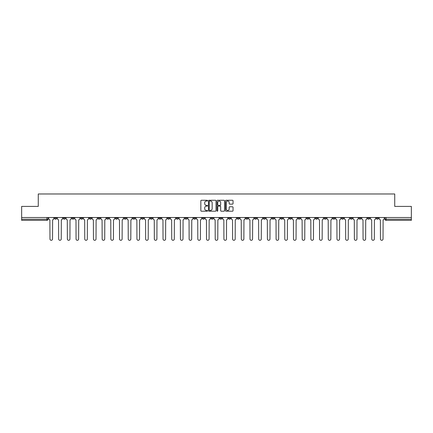 <?xml version="1.0" encoding="UTF-8"?>
<svg xmlns="http://www.w3.org/2000/svg" width="433" height="433" viewBox="0 0 433 433"><rect width="100%" height="100%" fill="white"/><g stroke="black" fill="none" stroke-linecap="round" stroke-linejoin="round"><path stroke-width="0.65" d="M207.58 200.652A0.384 0.384 0 0 0 207.196 200.268L201.383 200.268A0.547 0.547 0 0 0 200.836 200.815L200.836 210.665A0.547 0.547 0 0 0 201.383 211.212L207.196 211.212A0.384 0.384 0 0 0 207.58 210.828A0.384 0.384 0 0 0 207.196 210.449L206.444 210.449A1.754 1.754 0 0 1 204.695 208.695L204.695 207.872A1.754 1.754 0 0 1 206.444 206.124L207.196 206.124A0.384 0.384 0 0 0 207.58 205.74A0.384 0.384 0 0 0 207.196 205.356L206.444 205.356A1.754 1.754 0 0 1 204.695 203.607L204.695 202.785A1.754 1.754 0 0 1 206.444 201.036L207.196 201.036A0.384 0.384 0 0 0 207.58 200.652M341.496 217.501L341.496 218.118L343.726 218.118A1.115 1.115 0 0 1 342.611 219.233A1.115 1.115 0 0 1 341.496 218.118L341.496 217.501M289.309 217.501L289.309 218.118L291.539 218.118A1.115 1.115 0 0 1 290.424 219.233A1.115 1.115 0 0 1 289.309 218.118L289.309 217.501M280.611 217.501L280.611 218.118L282.846 218.118A1.115 1.115 0 0 1 281.731 219.233A1.115 1.115 0 0 1 280.611 218.118L280.611 217.501M228.429 217.501L228.429 218.118L230.659 218.118A1.115 1.115 0 0 1 229.544 219.233A1.115 1.115 0 0 1 228.429 218.118L228.429 217.501M219.731 217.501L219.731 218.118L221.961 218.118A1.115 1.115 0 0 1 220.846 219.233A1.115 1.115 0 0 1 219.731 218.118L219.731 217.501M211.039 217.501L211.039 218.118L213.269 218.118A1.115 1.115 0 0 1 212.154 219.233A1.115 1.115 0 0 1 211.039 218.118L211.039 217.501M193.643 217.501L193.643 218.118L195.873 218.118A1.115 1.115 0 0 1 194.758 219.233A1.115 1.115 0 0 1 193.643 218.118L193.643 217.501M176.247 218.118L176.247 217.501L176.247 218.118A1.115 1.115 0 0 0 177.362 219.233A1.115 1.115 0 0 1 176.247 218.118L178.477 218.118A1.115 1.115 0 0 1 177.362 219.233A1.115 1.115 0 0 0 178.477 218.118L178.477 217.501L178.477 218.118M167.549 218.118L167.549 217.501L167.549 218.118A1.115 1.115 0 0 0 168.664 219.233A1.115 1.115 0 0 1 167.549 218.118L169.779 218.118A1.115 1.115 0 0 1 168.664 219.233M158.851 218.118L158.851 217.501L158.851 218.118A1.115 1.115 0 0 0 159.966 219.233A1.115 1.115 0 0 1 158.851 218.118L161.081 218.118A1.115 1.115 0 0 1 159.966 219.233A1.115 1.115 0 0 0 161.081 218.118L161.081 217.501L161.081 218.118M150.154 217.501L150.154 218.118L152.389 218.118A1.115 1.115 0 0 1 151.269 219.233A1.115 1.115 0 0 1 150.154 218.118L150.154 217.501M141.461 217.501L141.461 218.118L143.691 218.118A1.115 1.115 0 0 1 142.576 219.233A1.115 1.115 0 0 1 141.461 218.118L141.461 217.501M132.763 217.501L132.763 218.118L134.993 218.118A1.115 1.115 0 0 1 133.878 219.233A1.115 1.115 0 0 1 132.763 218.118L132.763 217.501M124.065 218.118L124.065 217.501L124.065 218.118A1.115 1.115 0 0 0 125.18 219.233A1.115 1.115 0 0 1 124.065 218.118L126.295 218.118A1.115 1.115 0 0 1 125.18 219.233M106.67 218.118L106.67 217.501L106.67 218.118A1.115 1.115 0 0 0 107.785 219.233A1.115 1.115 0 0 1 106.67 218.118L108.899 218.118A1.115 1.115 0 0 1 107.785 219.233A1.115 1.115 0 0 0 108.899 218.118L108.899 217.501L108.899 218.118M97.972 218.118L97.972 217.501L97.972 218.118A1.115 1.115 0 0 0 99.087 219.233A1.115 1.115 0 0 1 97.972 218.118L100.202 218.118A1.115 1.115 0 0 1 99.087 219.233A1.115 1.115 0 0 0 100.202 218.118L100.202 217.501L100.202 218.118M89.274 218.118L89.274 217.501L89.274 218.118A1.115 1.115 0 0 0 90.389 219.233A1.115 1.115 0 0 1 89.274 218.118L91.504 218.118A1.115 1.115 0 0 1 90.389 219.233A1.115 1.115 0 0 0 91.504 218.118L91.504 217.501L91.504 218.118M80.581 218.118L80.581 217.501L80.581 218.118A1.115 1.115 0 0 0 81.696 219.233A1.115 1.115 0 0 1 80.581 218.118L82.811 218.118A1.115 1.115 0 0 1 81.696 219.233M71.883 218.118L71.883 217.501L71.883 218.118A1.115 1.115 0 0 0 72.998 219.233A1.115 1.115 0 0 1 71.883 218.118L74.113 218.118A1.115 1.115 0 0 1 72.998 219.233A1.115 1.115 0 0 0 74.113 218.118L74.113 217.501L74.113 218.118M63.186 218.118L63.186 217.501L63.186 218.118A1.115 1.115 0 0 0 64.3 219.233A1.115 1.115 0 0 1 63.186 218.118L65.415 218.118A1.115 1.115 0 0 1 64.3 219.233A1.115 1.115 0 0 0 65.415 218.118L65.415 217.501L65.415 218.118M232.494 204.127A0.547 0.547 0 0 0 233.041 203.58L233.041 200.815A0.547 0.547 0 0 0 232.494 200.268L226.037 200.268A0.547 0.547 0 0 0 225.49 200.815L225.49 210.665A0.547 0.547 0 0 0 226.037 211.212L232.494 211.212A0.547 0.547 0 0 0 233.041 210.665L233.041 207.326A0.547 0.547 0 0 0 232.494 206.779L229.728 206.779A0.547 0.547 0 0 0 229.181 207.326L229.181 208.982A1.461 1.461 0 0 1 227.72 210.449A1.461 1.461 0 0 1 226.253 208.982L226.253 202.498A1.461 1.461 0 0 1 227.72 201.036A1.461 1.461 0 0 1 229.181 202.498L229.181 203.58A0.547 0.547 0 0 0 229.728 204.127L232.494 204.127M21.65 217.501L21.65 206.411L38.266 206.411L38.266 193.979L394.734 193.979L394.734 206.411L411.35 206.411L411.35 217.501L21.65 217.501L21.65 219.233L48.02 219.233L48.02 217.501L48.02 219.233A1.115 1.115 0 0 1 46.905 220.348L21.65 220.348L21.65 219.233M216.024 200.815A0.547 0.547 0 0 0 215.472 200.268L209.015 200.268A0.547 0.547 0 0 0 208.468 200.815L208.468 210.665A0.547 0.547 0 0 0 209.015 211.212L215.472 211.212A0.547 0.547 0 0 0 216.024 210.665L216.024 200.815M217.528 200.268L223.985 200.268A0.547 0.547 0 0 1 224.532 200.815L224.532 210.665A0.547 0.547 0 0 1 223.985 211.212L221.22 211.212A0.547 0.547 0 0 1 220.673 210.665L220.673 206.671A0.547 0.547 0 0 0 220.126 206.124L218.292 206.124A0.547 0.547 0 0 0 217.745 206.671L217.745 210.828A0.384 0.384 0 0 1 217.361 211.212A0.384 0.384 0 0 1 216.976 210.828L216.976 200.815A0.547 0.547 0 0 1 217.528 200.268M384.98 217.501L384.98 219.233L411.35 219.233L411.35 220.348L386.095 220.348A1.115 1.115 0 0 1 384.98 219.233M411.35 217.501L411.35 219.233M378.512 217.501L378.512 218.118A1.115 1.115 0 0 1 377.397 219.233A1.115 1.115 0 0 1 376.282 218.118A1.115 1.115 0 0 0 377.397 219.233M376.282 217.501L376.282 218.118L378.512 218.118M369.814 217.501L369.814 218.118A1.115 1.115 0 0 1 368.7 219.233A1.115 1.115 0 0 1 367.585 218.118L369.814 218.118A1.115 1.115 0 0 1 368.7 219.233M367.585 217.501L367.585 218.118M361.117 217.501L361.117 218.118A1.115 1.115 0 0 1 360.002 219.233A1.115 1.115 0 0 1 358.887 218.118A1.115 1.115 0 0 0 360.002 219.233M358.887 217.501L358.887 218.118L361.117 218.118M352.419 217.501L352.419 218.118A1.115 1.115 0 0 1 351.304 219.233A1.115 1.115 0 0 1 350.189 218.118L352.419 218.118M350.189 217.501L350.189 218.118M343.726 217.501L343.726 218.118A1.115 1.115 0 0 1 342.611 219.233M335.028 217.501L335.028 218.118A1.115 1.115 0 0 1 333.913 219.233A1.115 1.115 0 0 1 332.798 218.118L335.028 218.118M332.798 217.501L332.798 218.118M326.33 217.501L326.33 218.118A1.115 1.115 0 0 1 325.215 219.233A1.115 1.115 0 0 1 324.1 218.118L326.33 218.118M324.1 217.501L324.1 218.118M317.633 217.501L317.633 218.118A1.115 1.115 0 0 1 316.518 219.233A1.115 1.115 0 0 1 315.403 218.118A1.115 1.115 0 0 0 316.518 219.233M315.403 217.501L315.403 218.118L317.633 218.118M308.935 217.501L308.935 218.118A1.115 1.115 0 0 1 307.82 219.233A1.115 1.115 0 0 1 306.705 218.118L308.935 218.118M306.705 217.501L306.705 218.118M300.237 217.501L300.237 218.118A1.115 1.115 0 0 1 299.122 219.233A1.115 1.115 0 0 1 298.007 218.118L300.237 218.118M298.007 217.501L298.007 218.118M291.539 217.501L291.539 218.118M282.846 217.501L282.846 218.118L282.846 217.501M274.149 217.501L274.149 218.118A1.115 1.115 0 0 1 273.034 219.233A1.115 1.115 0 0 1 271.919 218.118L274.149 218.118M271.919 217.501L271.919 218.118M265.451 217.501L265.451 218.118A1.115 1.115 0 0 1 264.336 219.233A1.115 1.115 0 0 1 263.221 218.118L265.451 218.118M263.221 217.501L263.221 218.118M256.753 217.501L256.753 218.118A1.115 1.115 0 0 1 255.638 219.233A1.115 1.115 0 0 1 254.523 218.118L256.753 218.118M254.523 217.501L254.523 218.118M248.055 217.501L248.055 218.118A1.115 1.115 0 0 1 246.94 219.233A1.115 1.115 0 0 1 245.825 218.118L248.055 218.118M245.825 217.501L245.825 218.118M239.357 217.501L239.357 218.118A1.115 1.115 0 0 1 238.242 219.233A1.115 1.115 0 0 1 237.127 218.118L239.357 218.118M237.127 217.501L237.127 218.118M230.659 217.501L230.659 218.118A1.115 1.115 0 0 1 229.544 219.233M221.961 217.501L221.961 218.118M213.269 218.118L213.269 217.501L213.269 218.118A1.115 1.115 0 0 1 212.154 219.233M204.571 217.501L204.571 218.118A1.115 1.115 0 0 1 203.456 219.233A1.115 1.115 0 0 1 202.341 218.118A1.115 1.115 0 0 0 203.456 219.233A1.115 1.115 0 0 0 204.571 218.118L202.341 218.118L202.341 217.501M195.873 218.118L195.873 217.501L195.873 218.118A1.115 1.115 0 0 1 194.758 219.233M187.175 217.501L187.175 218.118A1.115 1.115 0 0 1 186.06 219.233A1.115 1.115 0 0 1 184.945 218.118A1.115 1.115 0 0 0 186.06 219.233M184.945 217.501L184.945 218.118L187.175 218.118M169.779 217.501L169.779 218.118L169.779 217.501M152.389 218.118L152.389 217.501L152.389 218.118A1.115 1.115 0 0 1 151.269 219.233M143.691 218.118L143.691 217.501L143.691 218.118A1.115 1.115 0 0 1 142.576 219.233M134.993 218.118L134.993 217.501L134.993 218.118A1.115 1.115 0 0 1 133.878 219.233M126.295 217.501L126.295 218.118L126.295 217.501M117.597 218.118L117.597 217.501L117.597 218.118A1.115 1.115 0 0 1 116.482 219.233A1.115 1.115 0 0 1 115.367 218.118L117.597 218.118A1.115 1.115 0 0 1 116.482 219.233M115.367 217.501L115.367 218.118M82.811 217.501L82.811 218.118L82.811 217.501M56.718 217.501L56.718 218.118A1.115 1.115 0 0 1 55.603 219.233A1.115 1.115 0 0 1 54.488 218.118A1.115 1.115 0 0 0 55.603 219.233A1.115 1.115 0 0 0 56.718 218.118L56.718 217.501M54.488 217.501L54.488 218.118L56.718 218.118M46.905 217.501L46.905 220.348A1.115 1.115 0 0 0 48.02 219.233M209.621 201.036A0.384 0.384 0 0 0 209.236 201.415L209.236 210.065A0.384 0.384 0 0 0 209.621 210.449L210.411 210.449A1.754 1.754 0 0 0 212.165 208.695L212.165 202.785A1.754 1.754 0 0 0 210.411 201.036L209.621 201.036M220.673 202.525A1.461 1.461 0 0 0 219.206 201.064A1.461 1.461 0 0 0 217.745 202.525L217.745 204.809A0.547 0.547 0 0 0 218.292 205.356L220.126 205.356A0.547 0.547 0 0 0 220.673 204.809L220.673 202.525M48.772 218.676L48.772 217.501L48.772 218.676A1.115 1.115 48.4 0 0 49.887 219.791L49.974 239.021A1.283 1.283 48.4 0 0 51.256 240.304A1.283 1.283 48.4 0 0 52.534 239.021L52.62 219.791A1.115 1.115 48.4 0 0 53.735 218.676L53.735 217.501M49.887 219.791L49.974 239.021M52.534 239.021L52.62 219.791M57.47 218.676L57.47 217.501L57.47 218.676A1.115 1.115 48.4 0 0 58.585 219.791L58.666 239.021A1.283 1.283 48.4 0 0 59.949 240.304A1.283 1.283 48.4 0 0 61.232 239.021L61.318 219.791A1.115 1.115 48.4 0 0 62.433 218.676L62.433 217.501M66.168 218.676L66.168 217.501L66.168 218.676A1.115 1.115 48.4 0 0 67.283 219.791L67.364 239.021A1.283 1.283 48.4 0 0 68.647 240.304A1.283 1.283 48.4 0 0 69.929 239.021L70.016 219.791A1.115 1.115 48.4 0 0 71.131 218.676L71.131 217.501M58.585 219.791L58.666 239.021M61.232 239.021L61.318 219.791M67.283 219.791L67.364 239.021M69.929 239.021L70.016 219.791M74.866 218.676L74.866 217.501L74.866 218.676A1.115 1.115 48.4 0 0 75.981 219.791L76.062 239.021A1.283 1.283 48.4 0 0 77.345 240.304A1.283 1.283 48.4 0 0 78.627 239.021L78.709 219.791A1.115 1.115 48.4 0 0 79.824 218.676L79.824 217.501M83.564 218.676L83.564 217.501L83.564 218.676A1.115 1.115 48.4 0 0 84.679 219.791L84.76 239.021A1.283 1.283 48.4 0 0 86.043 240.304A1.283 1.283 48.4 0 0 87.325 239.021L87.406 219.791A1.115 1.115 48.4 0 0 88.521 218.676L88.521 217.501M92.256 218.676L92.256 217.501L92.256 218.676A1.115 1.115 48.4 0 0 93.376 219.791L93.458 239.021A1.283 1.283 48.4 0 0 94.74 240.304A1.283 1.283 48.4 0 0 96.023 239.021L96.104 219.791A1.115 1.115 48.4 0 0 97.219 218.676L97.219 217.501M75.981 219.791L76.062 239.021M78.627 239.021L78.709 219.791M84.679 219.791L84.76 239.021M87.325 239.021L87.406 219.791M93.376 219.791L93.458 239.021M96.023 239.021L96.104 219.791M100.954 218.676L100.954 217.501L100.954 218.676A1.115 1.115 48.4 0 0 102.069 219.791L102.156 239.021A1.283 1.283 48.4 0 0 103.438 240.304A1.283 1.283 48.4 0 0 104.721 239.021L104.802 219.791A1.115 1.115 48.4 0 0 105.917 218.676L105.917 217.501M102.069 219.791L102.156 239.021M104.721 239.021L104.802 219.791M109.652 218.676L109.652 217.501L109.652 218.676A1.115 1.115 48.4 0 0 110.767 219.791L110.853 239.021A1.283 1.283 48.4 0 0 112.136 240.304A1.283 1.283 48.4 0 0 113.419 239.021L113.5 219.791A1.115 1.115 48.4 0 0 114.615 218.676L114.615 217.501M110.767 219.791L110.853 239.021M113.419 239.021L113.5 219.791M118.35 218.676L118.35 217.501L118.35 218.676A1.115 1.115 48.4 0 0 119.465 219.791L119.551 239.021A1.283 1.283 48.4 0 0 120.829 240.304A1.283 1.283 48.4 0 0 122.111 239.021L122.198 219.791A1.115 1.115 48.4 0 0 123.313 218.676L123.313 217.501M119.465 219.791L119.551 239.021M122.111 239.021L122.198 219.791M127.048 218.676L127.048 217.501L127.048 218.676A1.115 1.115 48.4 0 0 128.163 219.791L128.244 239.021A1.283 1.283 48.4 0 0 129.527 240.304A1.283 1.283 48.4 0 0 130.809 239.021L130.896 219.791A1.115 1.115 48.4 0 0 132.011 218.676L132.011 217.501M128.163 219.791L128.244 239.021M130.809 239.021L130.896 219.791M135.746 218.676L135.746 217.501L135.746 218.676A1.115 1.115 48.4 0 0 136.86 219.791L136.942 239.021A1.283 1.283 48.4 0 0 138.224 240.304A1.283 1.283 48.4 0 0 139.507 239.021L139.594 219.791A1.115 1.115 48.4 0 0 140.709 218.676L140.709 217.501M136.86 219.791L136.942 239.021M139.507 239.021L139.594 219.791M144.443 218.676L144.443 217.501L144.443 218.676A1.115 1.115 48.4 0 0 145.558 219.791L145.64 239.021A1.283 1.283 48.4 0 0 146.922 240.304A1.283 1.283 48.4 0 0 148.205 239.021L148.286 219.791A1.115 1.115 48.4 0 0 149.401 218.676L149.401 217.501M145.558 219.791L145.64 239.021M148.205 239.021L148.286 219.791M153.141 218.676L153.141 217.501L153.141 218.676A1.115 1.115 48.4 0 0 154.256 219.791L154.337 239.021A1.283 1.283 48.4 0 0 155.62 240.304A1.283 1.283 48.4 0 0 156.903 239.021L156.984 219.791A1.115 1.115 48.4 0 0 158.099 218.676L158.099 217.501M154.256 219.791L154.337 239.021M156.903 239.021L156.984 219.791M161.834 218.676L161.834 217.501L161.834 218.676A1.115 1.115 48.4 0 0 162.949 219.791L163.035 239.021A1.283 1.283 48.4 0 0 164.318 240.304A1.283 1.283 48.4 0 0 165.601 239.021L165.682 219.791A1.115 1.115 48.4 0 0 166.797 218.676L166.797 217.501M162.949 219.791L163.035 239.021M165.601 239.021L165.682 219.791M170.532 218.676L170.532 217.501L170.532 218.676A1.115 1.115 48.4 0 0 171.647 219.791L171.733 239.021A1.283 1.283 48.4 0 0 173.016 240.304A1.283 1.283 48.4 0 0 174.299 239.021L174.38 219.791A1.115 1.115 48.4 0 0 175.495 218.676L175.495 217.501M171.647 219.791L171.733 239.021M174.299 239.021L174.38 219.791M179.23 218.676L179.23 217.501L179.23 218.676A1.115 1.115 48.4 0 0 180.345 219.791L180.431 239.021A1.283 1.283 48.4 0 0 181.714 240.304A1.283 1.283 48.4 0 0 182.991 239.021L183.078 219.791A1.115 1.115 48.4 0 0 184.193 218.676L184.193 217.501M180.345 219.791L180.431 239.021M182.991 239.021L183.078 219.791M187.927 218.676L187.927 217.501L187.927 218.676A1.115 1.115 48.4 0 0 189.042 219.791L189.124 239.021A1.283 1.283 48.4 0 0 190.406 240.304A1.283 1.283 48.4 0 0 191.689 239.021L191.776 219.791A1.115 1.115 48.4 0 0 192.891 218.676L192.891 217.501M189.042 219.791L189.124 239.021M191.689 239.021L191.776 219.791M196.625 218.676L196.625 217.501L196.625 218.676A1.115 1.115 48.4 0 0 197.74 219.791L197.821 239.021A1.283 1.283 48.4 0 0 199.104 240.304A1.283 1.283 48.4 0 0 200.387 239.021L200.474 219.791A1.115 1.115 48.4 0 0 201.589 218.676L201.589 217.501M197.74 219.791L197.821 239.021M200.387 239.021L200.474 219.791M205.323 218.676L205.323 217.501L205.323 218.676A1.115 1.115 48.4 0 0 206.438 219.791L206.519 239.021A1.283 1.283 48.4 0 0 207.802 240.304A1.283 1.283 48.4 0 0 209.085 239.021L209.166 219.791A1.115 1.115 48.4 0 0 210.286 218.676L210.286 217.501M206.438 219.791L206.519 239.021M209.085 239.021L209.166 219.791M214.021 218.676L214.021 217.501L214.021 218.676A1.115 1.115 48.4 0 0 215.136 219.791L215.217 239.021A1.283 1.283 48.4 0 0 216.5 240.304A1.283 1.283 48.4 0 0 217.783 239.021L217.864 219.791A1.115 1.115 48.4 0 0 218.979 218.676L218.979 217.501M215.136 219.791L215.217 239.021M217.783 239.021L217.864 219.791M222.714 218.676L222.714 217.501L222.714 218.676A1.115 1.115 48.4 0 0 223.834 219.791L223.915 239.021A1.283 1.283 48.4 0 0 225.198 240.304A1.283 1.283 48.4 0 0 226.481 239.021L226.562 219.791A1.115 1.115 48.4 0 0 227.677 218.676L227.677 217.501M223.834 219.791L223.915 239.021M226.481 239.021L226.562 219.791M231.411 218.676L231.411 217.501L231.411 218.676A1.115 1.115 48.4 0 0 232.526 219.791L232.613 239.021A1.283 1.283 48.4 0 0 233.896 240.304A1.283 1.283 48.4 0 0 235.179 239.021L235.26 219.791A1.115 1.115 48.4 0 0 236.375 218.676L236.375 217.501M232.526 219.791L232.613 239.021M235.179 239.021L235.26 219.791M240.109 218.676L240.109 217.501L240.109 218.676A1.115 1.115 48.4 0 0 241.224 219.791L241.311 239.021A1.283 1.283 48.4 0 0 242.594 240.304A1.283 1.283 48.4 0 0 243.876 239.021L243.958 219.791A1.115 1.115 48.4 0 0 245.073 218.676L245.073 217.501M241.224 219.791L241.311 239.021M243.876 239.021L243.958 219.791M248.807 218.676L248.807 217.501L248.807 218.676A1.115 1.115 48.4 0 0 249.922 219.791L250.009 239.021A1.283 1.283 48.4 0 0 251.286 240.304A1.283 1.283 48.4 0 0 252.569 239.021L252.656 219.791A1.115 1.115 48.4 0 0 253.77 218.676L253.77 217.501M249.922 219.791L250.009 239.021M252.569 239.021L252.656 219.791M257.505 218.676L257.505 217.501L257.505 218.676A1.115 1.115 48.4 0 0 258.62 219.791L258.701 239.021A1.283 1.283 48.4 0 0 259.984 240.304A1.283 1.283 48.4 0 0 261.267 239.021L261.353 219.791A1.115 1.115 48.4 0 0 262.468 218.676L262.468 217.501M258.62 219.791L258.701 239.021M261.267 239.021L261.353 219.791M266.203 218.676L266.203 217.501L266.203 218.676A1.115 1.115 48.4 0 0 267.318 219.791L267.399 239.021A1.283 1.283 48.4 0 0 268.682 240.304A1.283 1.283 48.4 0 0 269.965 239.021L270.051 219.791A1.115 1.115 48.4 0 0 271.166 218.676L271.166 217.501M267.318 219.791L267.399 239.021M269.965 239.021L270.051 219.791M274.901 218.676L274.901 217.501L274.901 218.676A1.115 1.115 48.4 0 0 276.016 219.791L276.097 239.021A1.283 1.283 48.4 0 0 277.38 240.304A1.283 1.283 48.4 0 0 278.663 239.021L278.744 219.791A1.115 1.115 48.4 0 0 279.859 218.676L279.859 217.501M276.016 219.791L276.097 239.021M278.663 239.021L278.744 219.791M283.599 218.676L283.599 217.501L283.599 218.676A1.115 1.115 48.4 0 0 284.714 219.791L284.795 239.021A1.283 1.283 48.4 0 0 286.078 240.304A1.283 1.283 48.4 0 0 287.36 239.021L287.442 219.791A1.115 1.115 48.4 0 0 288.557 218.676L288.557 217.501M284.714 219.791L284.795 239.021M287.36 239.021L287.442 219.791M292.291 218.676L292.291 217.501L292.291 218.676A1.115 1.115 48.4 0 0 293.406 219.791L293.493 239.021A1.283 1.283 48.4 0 0 294.776 240.304A1.283 1.283 48.4 0 0 296.058 239.021L296.14 219.791A1.115 1.115 48.4 0 0 297.255 218.676L297.255 217.501M293.406 219.791L293.493 239.021M296.058 239.021L296.14 219.791M300.989 218.676L300.989 217.501L300.989 218.676A1.115 1.115 48.4 0 0 302.104 219.791L302.191 239.021A1.283 1.283 48.4 0 0 303.473 240.304A1.283 1.283 48.4 0 0 304.756 239.021L304.837 219.791A1.115 1.115 48.4 0 0 305.952 218.676L305.952 217.501M302.104 219.791L302.191 239.021M304.756 239.021L304.837 219.791M309.687 218.676L309.687 217.501L309.687 218.676A1.115 1.115 48.4 0 0 310.802 219.791L310.889 239.021A1.283 1.283 48.4 0 0 312.171 240.304A1.283 1.283 48.4 0 0 313.449 239.021L313.535 219.791A1.115 1.115 48.4 0 0 314.65 218.676L314.65 217.501M310.802 219.791L310.889 239.021M313.449 239.021L313.535 219.791M318.385 218.676L318.385 217.501L318.385 218.676A1.115 1.115 48.4 0 0 319.5 219.791L319.581 239.021A1.283 1.283 48.4 0 0 320.864 240.304A1.283 1.283 48.4 0 0 322.147 239.021L322.233 219.791A1.115 1.115 48.4 0 0 323.348 218.676L323.348 217.501M319.5 219.791L319.581 239.021M322.147 239.021L322.233 219.791M327.083 218.676L327.083 217.501L327.083 218.676A1.115 1.115 48.4 0 0 328.198 219.791L328.279 239.021A1.283 1.283 48.4 0 0 329.562 240.304A1.283 1.283 48.4 0 0 330.844 239.021L330.931 219.791A1.115 1.115 48.4 0 0 332.046 218.676L332.046 217.501M328.198 219.791L328.279 239.021M330.844 239.021L330.931 219.791M335.781 218.676L335.781 217.501L335.781 218.676A1.115 1.115 48.4 0 0 336.896 219.791L336.977 239.021A1.283 1.283 48.4 0 0 338.26 240.304A1.283 1.283 48.4 0 0 339.542 239.021L339.624 219.791A1.115 1.115 48.4 0 0 340.744 218.676L340.744 217.501M336.896 219.791L336.977 239.021M339.542 239.021L339.624 219.791M344.479 218.676L344.479 217.501L344.479 218.676A1.115 1.115 48.4 0 0 345.594 219.791L345.675 239.021A1.283 1.283 48.4 0 0 346.957 240.304A1.283 1.283 48.4 0 0 348.24 239.021L348.321 219.791A1.115 1.115 48.4 0 0 349.436 218.676L349.436 217.501M345.594 219.791L345.675 239.021M348.24 239.021L348.321 219.791M353.176 218.676L353.176 217.501L353.176 218.676A1.115 1.115 48.4 0 0 354.291 219.791L354.373 239.021A1.283 1.283 48.4 0 0 355.655 240.304A1.283 1.283 48.4 0 0 356.938 239.021L357.019 219.791A1.115 1.115 48.4 0 0 358.134 218.676L358.134 217.501M354.291 219.791L354.373 239.021M356.938 239.021L357.019 219.791M361.869 218.676L361.869 217.501L361.869 218.676A1.115 1.115 48.4 0 0 362.984 219.791L363.07 239.021A1.283 1.283 48.4 0 0 364.353 240.304A1.283 1.283 48.4 0 0 365.636 239.021L365.717 219.791A1.115 1.115 48.4 0 0 366.832 218.676L366.832 217.501M362.984 219.791L363.07 239.021M365.636 239.021L365.717 219.791M370.567 218.676L370.567 217.501L370.567 218.676A1.115 1.115 48.4 0 0 371.682 219.791L371.768 239.021A1.283 1.283 48.4 0 0 373.051 240.304A1.283 1.283 48.4 0 0 374.334 239.021L374.415 219.791A1.115 1.115 48.4 0 0 375.53 218.676L375.53 217.501M371.682 219.791L371.768 239.021M374.334 239.021L374.415 219.791M379.265 218.676L379.265 217.501L379.265 218.676A1.115 1.115 48.4 0 0 380.38 219.791L380.466 239.021A1.283 1.283 48.4 0 0 381.744 240.304A1.283 1.283 48.4 0 0 383.026 239.021L383.113 219.791A1.115 1.115 48.4 0 0 384.228 218.676L384.228 217.501M380.38 219.791L380.466 239.021M383.026 239.021L383.113 219.791M386.095 217.501L386.095 220.348"/></g></svg>
